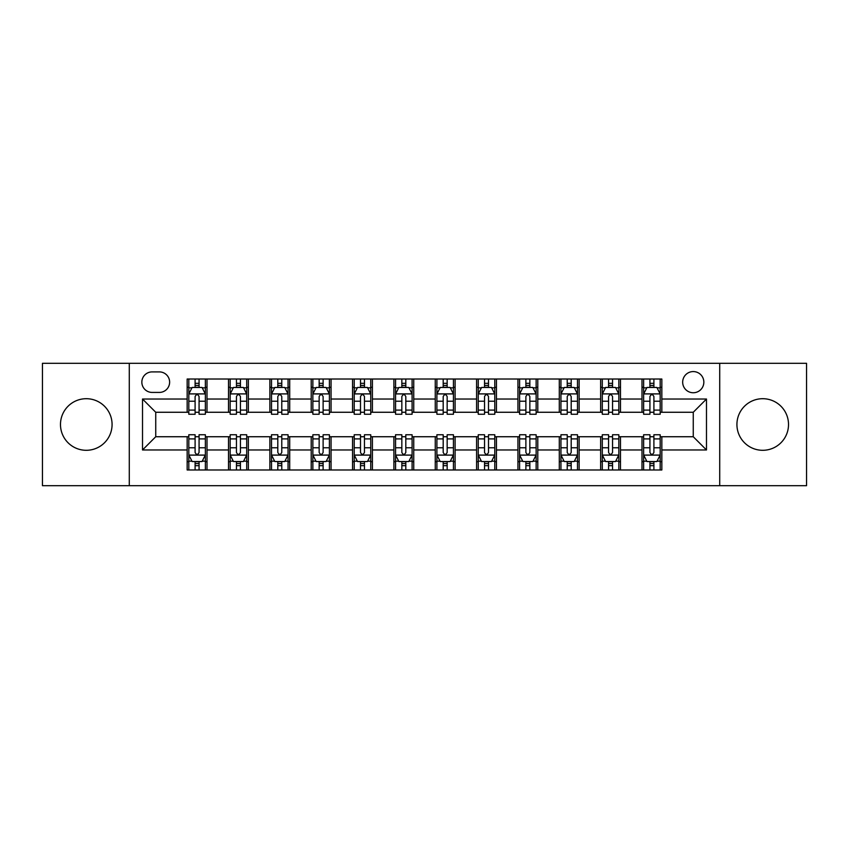 <?xml version="1.0" encoding="UTF-8"?>
<svg xmlns="http://www.w3.org/2000/svg" width="849" height="849" viewBox="0 0 849 849"><rect width="100%" height="100%" fill="white"/><g stroke="black" fill="none" stroke-linecap="round" stroke-linejoin="round"><path stroke-width="1.27" d="M762.72 398.701A25.799 25.799 0 0 0 736.921 424.5A25.799 25.799 0 0 0 762.72 450.299A25.799 25.799 0 0 0 788.519 424.5A25.799 25.799 0 0 0 762.72 398.701M86.28 398.701A25.799 25.799 0 0 0 60.481 424.5A25.799 25.799 0 0 0 86.28 450.299A25.799 25.799 0 0 0 112.079 424.5A25.799 25.799 0 0 0 86.28 398.701M693.262 371.575A10.581 10.581 0 0 0 682.67 382.156A10.581 10.581 0 0 0 693.262 392.747A10.581 10.581 0 0 0 703.842 382.156A10.581 10.581 0 0 0 693.262 371.575M719.719 485.692L806.55 485.692L806.55 363.308L719.719 363.308L719.719 485.692L129.281 485.692L129.281 363.308L42.45 363.308L42.45 485.692L129.281 485.692M152.098 392.418L159.379 392.418A10.252 10.252 0 0 0 169.63 382.156A10.252 10.252 0 0 0 159.379 371.904L152.098 371.904A10.252 10.252 0 0 0 141.847 382.156A10.252 10.252 0 0 0 152.098 392.418M719.719 363.308L129.281 363.308M187.162 449.97L142.515 449.97L142.515 399.03L187.162 399.03L187.162 412.264L155.738 412.264L155.738 436.736L187.162 436.736L187.162 469.985L661.838 469.985L661.838 436.736L693.262 436.736L693.262 412.264L661.838 412.264L661.838 399.03L706.485 399.03L706.485 449.97L661.838 449.97M661.838 399.03L661.838 379.015L187.162 379.015L187.162 399.03M641.993 379.015L641.993 412.264L643.638 412.264M649.931 412.264L653.9 412.264M660.182 412.264L661.838 412.264M641.993 412.264L618.836 412.264M600.636 379.015L600.636 412.264L602.291 412.264M608.574 412.264L612.543 412.264M600.636 412.264L577.49 412.264M559.289 379.015L559.289 412.264L560.945 412.264M567.228 412.264L571.197 412.264M559.289 412.264L536.133 412.264M517.943 379.015L517.943 412.264L519.599 412.264M525.881 412.264L529.85 412.264M517.943 412.264L494.787 412.264M476.597 379.015L476.597 412.264L478.252 412.264M484.535 412.264L488.504 412.264M476.597 412.264L453.44 412.264M435.25 379.015L435.25 412.264L436.906 412.264M443.189 412.264L447.158 412.264M435.25 412.264L412.094 412.264M393.904 379.015L393.904 412.264L395.56 412.264M401.842 412.264L405.811 412.264M393.904 412.264L370.748 412.264M352.558 379.015L352.558 412.264L354.213 412.264M360.496 412.264L364.465 412.264M352.558 412.264L329.401 412.264M311.212 379.015L311.212 412.264L312.867 412.264M319.15 412.264L323.119 412.264M311.212 412.264L288.055 412.264M269.865 379.015L269.865 412.264L271.51 412.264M277.803 412.264L281.772 412.264M269.865 412.264L246.709 412.264M228.508 379.015L228.508 412.264L230.164 412.264M236.457 412.264L240.426 412.264M228.508 412.264L205.362 412.264M187.162 412.264L188.818 412.264M195.1 412.264L199.069 412.264M187.162 436.736L188.818 436.736M195.1 436.736L199.069 436.736M205.362 436.736L207.007 436.736L207.007 469.985M230.164 436.736L207.007 436.736M236.457 436.736L240.426 436.736M246.709 436.736L248.364 436.736L248.364 469.985M271.51 436.736L248.364 436.736M277.803 436.736L281.772 436.736M288.055 436.736L289.711 436.736L289.711 469.985M312.867 436.736L289.711 436.736M319.15 436.736L323.119 436.736M329.401 436.736L331.057 436.736L331.057 469.985M354.213 436.736L331.057 436.736M360.496 436.736L364.465 436.736M370.748 436.736L372.403 436.736L372.403 469.985M395.56 436.736L372.403 436.736M401.842 436.736L405.811 436.736M412.094 436.736L413.75 436.736L413.75 469.985M436.906 436.736L413.75 436.736M443.189 436.736L447.158 436.736M453.44 436.736L455.096 436.736L455.096 469.985M478.252 436.736L455.096 436.736M484.535 436.736L488.504 436.736M494.787 436.736L496.442 436.736L496.442 469.985M519.599 436.736L496.442 436.736M525.881 436.736L529.85 436.736M536.133 436.736L537.788 436.736L537.788 469.985M560.945 436.736L537.788 436.736M567.228 436.736L571.197 436.736M577.49 436.736L579.135 436.736L579.135 469.985M602.291 436.736L579.135 436.736M608.574 436.736L612.543 436.736M618.836 436.736L620.492 436.736L620.492 469.985M643.638 436.736L620.492 436.736M649.931 436.736L653.9 436.736M660.182 436.736L661.838 436.736M207.007 379.015L207.007 412.264M187.162 387.293L188.818 387.293M195.1 387.293L199.069 387.293M205.362 387.293L207.007 387.293M187.162 461.707L188.818 461.707M195.1 461.707L199.069 461.707M205.362 461.707L207.007 461.707M228.508 436.736L228.508 469.985M248.364 379.015L248.364 412.264M228.508 387.293L230.164 387.293M236.457 387.293L240.426 387.293M246.709 387.293L248.364 387.293M228.508 461.707L230.164 461.707M236.457 461.707L240.426 461.707M246.709 461.707L248.364 461.707M269.865 436.736L269.865 469.985M269.865 461.707L271.51 461.707M277.803 461.707L281.772 461.707M288.055 461.707L289.711 461.707M289.711 379.015L289.711 412.264M269.865 387.293L271.51 387.293M277.803 387.293L281.772 387.293M288.055 387.293L289.711 387.293M311.212 436.736L311.212 469.985M311.212 461.707L312.867 461.707M319.15 461.707L323.119 461.707M329.401 461.707L331.057 461.707M331.057 379.015L331.057 412.264M311.212 387.293L312.867 387.293M319.15 387.293L323.119 387.293M329.401 387.293L331.057 387.293M352.558 436.736L352.558 469.985M352.558 461.707L354.213 461.707M360.496 461.707L364.465 461.707M370.748 461.707L372.403 461.707M372.403 379.015L372.403 412.264M352.558 387.293L354.213 387.293M360.496 387.293L364.465 387.293M370.748 387.293L372.403 387.293M393.904 436.736L393.904 469.985M393.904 461.707L395.56 461.707M401.842 461.707L405.811 461.707M412.094 461.707L413.75 461.707M413.75 379.015L413.75 412.264M393.904 387.293L395.56 387.293M401.842 387.293L405.811 387.293M412.094 387.293L413.75 387.293M435.25 436.736L435.25 469.985M435.25 461.707L436.906 461.707M443.189 461.707L447.158 461.707M453.44 461.707L455.096 461.707M455.096 379.015L455.096 412.264M435.25 387.293L436.906 387.293M443.189 387.293L447.158 387.293M453.44 387.293L455.096 387.293M476.597 436.736L476.597 469.985M476.597 461.707L478.252 461.707M484.535 461.707L488.504 461.707M494.787 461.707L496.442 461.707M496.442 379.015L496.442 412.264M476.597 387.293L478.252 387.293M484.535 387.293L488.504 387.293M494.787 387.293L496.442 387.293M517.943 436.736L517.943 469.985M517.943 461.707L519.599 461.707M525.881 461.707L529.85 461.707M536.133 461.707L537.788 461.707M537.788 379.015L537.788 412.264M517.943 387.293L519.599 387.293M525.881 387.293L529.85 387.293M536.133 387.293L537.788 387.293M559.289 436.736L559.289 469.985M559.289 461.707L560.945 461.707M567.228 461.707L571.197 461.707M577.49 461.707L579.135 461.707M579.135 379.015L579.135 412.264M559.289 387.293L560.945 387.293M567.228 387.293L571.197 387.293M577.49 387.293L579.135 387.293M600.636 436.736L600.636 469.985M600.636 461.707L602.291 461.707M608.574 461.707L612.543 461.707M618.836 461.707L620.492 461.707M620.492 379.015L620.492 412.264M600.636 387.293L602.291 387.293M608.574 387.293L612.543 387.293M618.836 387.293L620.492 387.293M641.993 436.736L641.993 469.985M641.993 461.707L643.638 461.707M649.931 461.707L653.9 461.707M660.182 461.707L661.838 461.707M641.993 387.293L643.638 387.293M649.931 387.293L653.9 387.293M660.182 387.293L661.838 387.293M155.738 412.264L142.515 399.03M155.738 436.736L142.515 449.97M706.485 399.03L693.262 412.264M706.485 449.97L693.262 436.736M199.069 383.313L195.1 383.313M205.362 410.099L199.069 410.099L199.069 414.248L205.362 414.248L205.362 394.063L202.051 387.452L192.129 387.452L188.818 394.063L188.818 414.248L195.1 414.248L195.1 410.099L188.818 410.099M188.818 394.063L188.818 379.015M205.362 394.063L205.362 379.015M195.1 387.452L195.1 379.015M199.069 379.015L199.069 387.452M199.069 410.099L199.069 396.547C197.753 394 196.427 394 195.1 396.547L195.1 410.099M195.1 465.687L199.069 465.687M188.818 438.901L195.1 438.901L195.1 434.752L188.818 434.752L188.818 454.937L192.129 461.548L202.051 461.548L205.362 454.937L205.362 434.752L199.069 434.752L199.069 438.901L205.362 438.901M205.362 454.937L205.362 469.985M188.818 454.937L188.818 469.985M199.069 461.548L199.069 469.985M195.1 469.985L195.1 461.548M195.1 438.901L195.1 452.453C196.427 455 197.753 455 199.069 452.453L199.069 438.901M240.426 383.313L236.457 383.313M246.709 410.099L240.426 410.099L240.426 414.248L246.709 414.248L246.709 394.063L243.398 387.452L233.475 387.452L230.164 394.063L230.164 414.248L236.457 414.248L236.457 410.099L230.164 410.099M230.164 394.063L230.164 379.015M246.709 394.063L246.709 379.015M236.457 387.452L236.457 379.015M240.426 379.015L240.426 387.452M240.426 410.099L240.426 396.547C239.1 394 237.773 394 236.457 396.547L236.457 410.099M281.772 383.313L277.803 383.313M288.055 410.099L281.772 410.099L281.772 414.248L288.055 414.248L288.055 394.063L284.744 387.452L274.821 387.452L271.51 394.063L271.51 414.248L277.803 414.248L277.803 410.099L271.51 410.099M271.51 394.063L271.51 379.015M288.055 394.063L288.055 379.015M277.803 387.452L277.803 379.015M281.772 379.015L281.772 387.452M281.772 410.099L281.772 396.547C280.446 394 279.119 394 277.803 396.547L277.803 410.099M323.119 383.313L319.15 383.313M329.401 410.099L323.119 410.099L323.119 414.248L329.401 414.248L329.401 394.063L326.09 387.452L316.168 387.452L312.867 394.063L312.867 414.248L319.15 414.248L319.15 410.099L312.867 410.099M312.867 394.063L312.867 379.015M329.401 394.063L329.401 379.015M319.15 387.452L319.15 379.015M323.119 379.015L323.119 387.452M323.119 410.099L323.119 396.547C321.792 394 320.476 394 319.15 396.547L319.15 410.099M236.457 465.687L240.426 465.687M230.164 438.901L236.457 438.901L236.457 434.752L230.164 434.752L230.164 454.937L233.475 461.548L243.398 461.548L246.709 454.937L246.709 434.752L240.426 434.752L240.426 438.901L246.709 438.901M246.709 454.937L246.709 469.985M230.164 454.937L230.164 469.985M240.426 461.548L240.426 469.985M236.457 469.985L236.457 461.548M236.457 438.901L236.457 452.453C237.773 455 239.1 455 240.426 452.453L240.426 438.901M277.803 465.687L281.772 465.687M271.51 438.901L277.803 438.901L277.803 434.752L271.51 434.752L271.51 454.937L274.821 461.548L284.744 461.548L288.055 454.937L288.055 434.752L281.772 434.752L281.772 438.901L288.055 438.901M288.055 454.937L288.055 469.985M271.51 454.937L271.51 469.985M281.772 461.548L281.772 469.985M277.803 469.985L277.803 461.548M277.803 438.901L277.803 452.453C279.119 455 280.446 455 281.772 452.453L281.772 438.901M319.15 465.687L323.119 465.687M312.867 438.901L319.15 438.901L319.15 434.752L312.867 434.752L312.867 454.937L316.168 461.548L326.09 461.548L329.401 454.937L329.401 434.752L323.119 434.752L323.119 438.901L329.401 438.901M329.401 454.937L329.401 469.985M312.867 454.937L312.867 469.985M323.119 461.548L323.119 469.985M319.15 469.985L319.15 461.548M319.15 438.901L319.15 452.453C320.466 455 321.792 455 323.119 452.453L323.119 438.901M364.465 383.313L360.496 383.313M370.748 410.099L364.465 410.099L364.465 414.248L370.748 414.248L370.748 394.063L367.437 387.452L357.514 387.452L354.213 394.063L354.213 414.248L360.496 414.248L360.496 410.099L354.213 410.099M354.213 394.063L354.213 379.015M370.748 394.063L370.748 379.015M360.496 387.452L360.496 379.015M364.465 379.015L364.465 387.452M364.465 410.099L364.465 396.547C363.139 394 361.823 394 360.496 396.547L360.496 410.099M360.496 465.687L364.465 465.687M354.213 438.901L360.496 438.901L360.496 434.752L354.213 434.752L354.213 454.937L357.514 461.548L367.437 461.548L370.748 454.937L370.748 434.752L364.465 434.752L364.465 438.901L370.748 438.901M370.748 454.937L370.748 469.985M354.213 454.937L354.213 469.985M364.465 461.548L364.465 469.985M360.496 469.985L360.496 461.548M360.496 438.901L360.496 452.453C361.812 455 363.139 455 364.465 452.453L364.465 438.901M405.811 383.313L401.842 383.313M412.094 410.099L405.811 410.099L405.811 414.248L412.094 414.248L412.094 394.063L408.783 387.452L398.86 387.452L395.56 394.063L395.56 414.248L401.842 414.248L401.842 410.099L395.56 410.099M395.56 394.063L395.56 379.015M412.094 394.063L412.094 379.015M401.842 387.452L401.842 379.015M405.811 379.015L405.811 387.452M405.811 410.099L405.811 396.547C404.485 394 403.169 394 401.842 396.547L401.842 410.099M401.842 465.687L405.811 465.687M395.56 438.901L401.842 438.901L401.842 434.752L395.56 434.752L395.56 454.937L398.86 461.548L408.783 461.548L412.094 454.937L412.094 434.752L405.811 434.752L405.811 438.901L412.094 438.901M412.094 454.937L412.094 469.985M395.56 454.937L395.56 469.985M405.811 461.548L405.811 469.985M401.842 469.985L401.842 461.548M401.842 438.901L401.842 452.453C403.158 455 404.485 455 405.811 452.453L405.811 438.901M447.158 383.313L443.189 383.313M453.44 410.099L447.158 410.099L447.158 414.248L453.44 414.248L453.44 394.063L450.14 387.452L440.217 387.452L436.906 394.063L436.906 414.248L443.189 414.248L443.189 410.099L436.906 410.099M436.906 394.063L436.906 379.015M453.44 394.063L453.44 379.015M443.189 387.452L443.189 379.015M447.158 379.015L447.158 387.452M447.158 410.099L447.158 396.547C445.842 394 444.515 394 443.189 396.547L443.189 410.099M443.189 465.687L447.158 465.687M436.906 438.901L443.189 438.901L443.189 434.752L436.906 434.752L436.906 454.937L440.217 461.548L450.14 461.548L453.44 454.937L453.44 434.752L447.158 434.752L447.158 438.901L453.44 438.901M453.44 454.937L453.44 469.985M436.906 454.937L436.906 469.985M447.158 461.548L447.158 469.985M443.189 469.985L443.189 461.548M443.189 438.901L443.189 452.453C444.515 455 445.831 455 447.158 452.453L447.158 438.901M488.504 383.313L484.535 383.313M494.787 410.099L488.504 410.099L488.504 414.248L494.787 414.248L494.787 394.063L491.486 387.452L481.563 387.452L478.252 394.063L478.252 414.248L484.535 414.248L484.535 410.099L478.252 410.099M478.252 394.063L478.252 379.015M494.787 394.063L494.787 379.015M484.535 387.452L484.535 379.015M488.504 379.015L488.504 387.452M488.504 410.099L488.504 396.547C487.188 394 485.861 394 484.535 396.547L484.535 410.099M484.535 465.687L488.504 465.687M478.252 438.901L484.535 438.901L484.535 434.752L478.252 434.752L478.252 454.937L481.563 461.548L491.486 461.548L494.787 454.937L494.787 434.752L488.504 434.752L488.504 438.901L494.787 438.901M494.787 454.937L494.787 469.985M478.252 454.937L478.252 469.985M488.504 461.548L488.504 469.985M484.535 469.985L484.535 461.548M484.535 438.901L484.535 452.453C485.861 455 487.177 455 488.504 452.453L488.504 438.901M529.85 383.313L525.881 383.313M536.133 410.099L529.85 410.099L529.85 414.248L536.133 414.248L536.133 394.063L532.832 387.452L522.91 387.452L519.599 394.063L519.599 414.248L525.881 414.248L525.881 410.099L519.599 410.099M519.599 394.063L519.599 379.015M536.133 394.063L536.133 379.015M525.881 387.452L525.881 379.015M529.85 379.015L529.85 387.452M529.85 410.099L529.85 396.547C528.534 394 527.208 394 525.881 396.547L525.881 410.099M525.881 465.687L529.85 465.687M519.599 438.901L525.881 438.901L525.881 434.752L519.599 434.752L519.599 454.937L522.91 461.548L532.832 461.548L536.133 454.937L536.133 434.752L529.85 434.752L529.85 438.901L536.133 438.901M536.133 454.937L536.133 469.985M519.599 454.937L519.599 469.985M529.85 461.548L529.85 469.985M525.881 469.985L525.881 461.548M525.881 438.901L525.881 452.453C527.208 455 528.524 455 529.85 452.453L529.85 438.901M571.197 383.313L567.228 383.313M577.49 410.099L571.197 410.099L571.197 414.248L577.49 414.248L577.49 394.063L574.179 387.452L564.256 387.452L560.945 394.063L560.945 414.248L567.228 414.248L567.228 410.099L560.945 410.099M560.945 394.063L560.945 379.015M577.49 394.063L577.49 379.015M567.228 387.452L567.228 379.015M571.197 379.015L571.197 387.452M571.197 410.099L571.197 396.547C569.881 394 568.554 394 567.228 396.547L567.228 410.099M567.228 465.687L571.197 465.687M560.945 438.901L567.228 438.901L567.228 434.752L560.945 434.752L560.945 454.937L564.256 461.548L574.179 461.548L577.49 454.937L577.49 434.752L571.197 434.752L571.197 438.901L577.49 438.901M577.49 454.937L577.49 469.985M560.945 454.937L560.945 469.985M571.197 461.548L571.197 469.985M567.228 469.985L567.228 461.548M567.228 438.901L567.228 452.453C568.554 455 569.881 455 571.197 452.453L571.197 438.901M612.543 383.313L608.574 383.313M618.836 410.099L612.543 410.099L612.543 414.248L618.836 414.248L618.836 394.063L615.525 387.452L605.602 387.452L602.291 394.063L602.291 414.248L608.574 414.248L608.574 410.099L602.291 410.099M602.291 394.063L602.291 379.015M618.836 394.063L618.836 379.015M608.574 387.452L608.574 379.015M612.543 379.015L612.543 387.452M612.543 410.099L612.543 396.547C611.227 394 609.9 394 608.574 396.547L608.574 410.099M608.574 465.687L612.543 465.687M602.291 438.901L608.574 438.901L608.574 434.752L602.291 434.752L602.291 454.937L605.602 461.548L615.525 461.548L618.836 454.937L618.836 434.752L612.543 434.752L612.543 438.901L618.836 438.901M618.836 454.937L618.836 469.985M602.291 454.937L602.291 469.985M612.543 461.548L612.543 469.985M608.574 469.985L608.574 461.548M608.574 438.901L608.574 452.453C609.9 455 611.227 455 612.543 452.453L612.543 438.901M653.9 383.313L649.931 383.313M660.182 410.099L653.9 410.099L653.9 414.248L660.182 414.248L660.182 394.063L656.871 387.452L646.949 387.452L643.638 394.063L643.638 414.248L649.931 414.248L649.931 410.099L643.638 410.099M643.638 394.063L643.638 379.015M660.182 394.063L660.182 379.015M649.931 387.452L649.931 379.015M653.9 379.015L653.9 387.452M653.9 410.099L653.9 396.547C652.573 394 651.247 394 649.931 396.547L649.931 410.099M649.931 465.687L653.9 465.687M643.638 438.901L649.931 438.901L649.931 434.752L643.638 434.752L643.638 454.937L646.949 461.548L656.871 461.548L660.182 454.937L660.182 434.752L653.9 434.752L653.9 438.901L660.182 438.901M660.182 454.937L660.182 469.985M643.638 454.937L643.638 469.985M653.9 461.548L653.9 469.985M649.931 469.985L649.931 461.548M649.931 438.901L649.931 452.453C651.247 455 652.573 455 653.9 452.453L653.9 438.901M228.508 449.97L207.007 449.97M228.508 399.03L207.007 399.03M269.865 399.03L248.364 399.03M269.865 449.97L248.364 449.97M311.212 399.03L289.711 399.03M311.212 449.97L289.711 449.97M352.558 399.03L331.057 399.03M352.558 449.97L331.057 449.97M393.904 399.03L372.403 399.03M393.904 449.97L372.403 449.97M435.25 399.03L413.75 399.03M435.25 449.97L413.75 449.97M476.597 399.03L455.096 399.03M476.597 449.97L455.096 449.97M517.943 399.03L496.442 399.03M517.943 449.97L496.442 449.97M559.289 399.03L537.788 399.03M559.289 449.97L537.788 449.97M600.636 399.03L579.135 399.03M600.636 449.97L579.135 449.97M641.993 399.03L620.492 399.03M641.993 449.97L620.492 449.97M205.278 393.904L188.903 393.904M188.818 387.844L191.927 387.844M202.253 387.844L205.362 387.844M195.1 401.227L188.818 401.227M205.362 401.227L199.069 401.227M199.069 385.425L195.1 385.425M188.903 455.096L205.278 455.096M205.362 461.156L202.253 461.156M191.927 461.156L188.818 461.156M199.069 447.773L205.362 447.773M188.818 447.773L195.1 447.773M195.1 463.575L199.069 463.575M246.624 393.904L230.249 393.904M230.164 387.844L233.273 387.844M243.599 387.844L246.709 387.844M236.457 401.227L230.164 401.227M246.709 401.227L240.426 401.227M240.426 385.425L236.457 385.425M287.97 393.904L271.595 393.904M271.51 387.844L274.62 387.844M284.946 387.844L288.055 387.844M277.803 401.227L271.51 401.227M288.055 401.227L281.772 401.227M281.772 385.425L277.803 385.425M329.316 393.904L312.941 393.904M312.867 387.844L315.977 387.844M326.292 387.844L329.401 387.844M319.15 401.227L312.867 401.227M329.401 401.227L323.119 401.227M323.119 385.425L319.15 385.425M230.249 455.096L246.624 455.096M246.709 461.156L243.599 461.156M233.273 461.156L230.164 461.156M240.426 447.773L246.709 447.773M230.164 447.773L236.457 447.773M236.457 463.575L240.426 463.575M271.595 455.096L287.97 455.096M288.055 461.156L284.946 461.156M274.62 461.156L271.51 461.156M281.772 447.773L288.055 447.773M271.51 447.773L277.803 447.773M277.803 463.575L281.772 463.575M312.941 455.096L329.316 455.096M329.401 461.156L326.292 461.156M315.977 461.156L312.867 461.156M323.119 447.773L329.401 447.773M312.867 447.773L319.15 447.773M319.15 463.575L323.119 463.575M370.663 393.904L354.288 393.904M354.213 387.844L357.323 387.844M367.638 387.844L370.748 387.844M360.496 401.227L354.213 401.227M370.748 401.227L364.465 401.227M364.465 385.425L360.496 385.425M354.288 455.096L370.663 455.096M370.748 461.156L367.638 461.156M357.323 461.156L354.213 461.156M364.465 447.773L370.748 447.773M354.213 447.773L360.496 447.773M360.496 463.575L364.465 463.575M412.009 393.904L395.645 393.904M395.56 387.844L398.669 387.844M408.985 387.844L412.094 387.844M401.842 401.227L395.56 401.227M412.094 401.227L405.811 401.227M405.811 385.425L401.842 385.425M395.645 455.096L412.009 455.096M412.094 461.156L408.985 461.156M398.669 461.156L395.56 461.156M405.811 447.773L412.094 447.773M395.56 447.773L401.842 447.773M401.842 463.575L405.811 463.575M453.355 393.904L436.991 393.904M436.906 387.844L440.015 387.844M450.331 387.844L453.44 387.844M443.189 401.227L436.906 401.227M453.44 401.227L447.158 401.227M447.158 385.425L443.189 385.425M436.991 455.096L453.355 455.096M453.44 461.156L450.331 461.156M440.015 461.156L436.906 461.156M447.158 447.773L453.44 447.773M436.906 447.773L443.189 447.773M443.189 463.575L447.158 463.575M494.712 393.904L478.337 393.904M478.252 387.844L481.362 387.844M491.677 387.844L494.787 387.844M484.535 401.227L478.252 401.227M494.787 401.227L488.504 401.227M488.504 385.425L484.535 385.425M478.337 455.096L494.712 455.096M494.787 461.156L491.677 461.156M481.362 461.156L478.252 461.156M488.504 447.773L494.787 447.773M478.252 447.773L484.535 447.773M484.535 463.575L488.504 463.575M536.059 393.904L519.684 393.904M519.599 387.844L522.708 387.844M533.023 387.844L536.133 387.844M525.881 401.227L519.599 401.227M536.133 401.227L529.85 401.227M529.85 385.425L525.881 385.425M519.684 455.096L536.059 455.096M536.133 461.156L533.023 461.156M522.708 461.156L519.599 461.156M529.85 447.773L536.133 447.773M519.599 447.773L525.881 447.773M525.881 463.575L529.85 463.575M577.405 393.904L561.03 393.904M560.945 387.844L564.054 387.844M574.38 387.844L577.49 387.844M567.228 401.227L560.945 401.227M577.49 401.227L571.197 401.227M571.197 385.425L567.228 385.425M561.03 455.096L577.405 455.096M577.49 461.156L574.38 461.156M564.054 461.156L560.945 461.156M571.197 447.773L577.49 447.773M560.945 447.773L567.228 447.773M567.228 463.575L571.197 463.575M618.751 393.904L602.376 393.904M602.291 387.844L605.401 387.844M615.727 387.844L618.836 387.844M608.574 401.227L602.291 401.227M618.836 401.227L612.543 401.227M612.543 385.425L608.574 385.425M602.376 455.096L618.751 455.096M618.836 461.156L615.727 461.156M605.401 461.156L602.291 461.156M612.543 447.773L618.836 447.773M602.291 447.773L608.574 447.773M608.574 463.575L612.543 463.575M660.097 393.904L643.722 393.904M643.638 387.844L646.747 387.844M657.073 387.844L660.182 387.844M649.931 401.227L643.638 401.227M660.182 401.227L653.9 401.227M653.9 385.425L649.931 385.425M643.722 455.096L660.097 455.096M660.182 461.156L657.073 461.156M646.747 461.156L643.638 461.156M653.9 447.773L660.182 447.773M643.638 447.773L649.931 447.773M649.931 463.575L653.9 463.575"/></g></svg>
